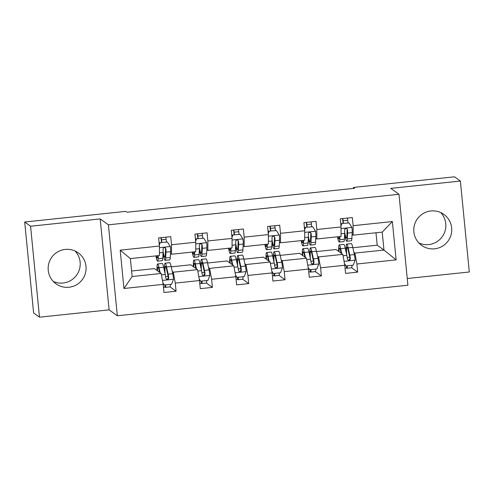<?xml version="1.0" encoding="UTF-8"?>
<svg xmlns="http://www.w3.org/2000/svg" width="494" height="494" viewBox="0 0 494 494"><rect width="100%" height="100%" fill="white"/><g stroke="black" fill="none" stroke-linecap="round" stroke-linejoin="round"><path stroke-width="0.74" d="M430.904 210.975A19.068 18.933 125.7 0 0 421.623 245.37A19.068 18.933 125.7 0 0 451.078 234.743A19.068 18.933 125.7 0 0 430.904 210.975M418.893 242.974A19.068 18.933 125.7 0 0 440.747 212.587M65.264 249.414A19.068 18.933 125.7 0 0 55.983 283.809A19.068 18.933 125.7 0 0 85.437 273.182A19.068 18.933 125.7 0 0 65.264 249.414M53.253 281.413A19.068 18.933 125.7 0 0 75.107 251.026M407.247 278.517L469.3 271.99L460.383 181.045L454.511 176.821L353.414 187.448L353.506 188.412M117.331 315.771L407.902 285.223L398.985 194.278L108.408 224.826L117.331 315.771L109.106 309.862L100.189 218.91L30.572 226.227L39.489 317.179L109.106 309.862M39.489 317.179L33.617 312.955L24.7 222.01L30.572 226.227M353.858 252.348L354.908 253.107L383.968 250.05L396.12 259.875L356.896 264L357.693 272.126L351.648 267.779M352.839 247.747L377.2 245.185L383.968 250.05L382.208 232.106L353.148 235.156L352.099 234.403M354.908 253.107L356.896 264M317.537 256.17L318.587 256.923L342.805 254.379L344.787 265.272L345.584 273.398L357.693 272.126M344.787 265.272L320.575 267.816L321.372 275.942L315.326 271.595M281.216 259.986L282.265 260.739L306.478 258.195L308.466 269.094L309.263 277.214L321.372 275.942M308.466 269.094L284.254 271.638L285.05 279.765L279.005 275.417M244.894 263.808L245.944 264.562L270.156 262.018L272.145 272.91L272.941 281.037L285.05 279.765M272.145 272.91L247.926 275.454L248.723 283.581L242.678 279.233M208.573 267.625L209.623 268.378L233.835 265.834L235.823 276.726L236.62 284.853L248.723 283.581M235.823 276.726L211.605 279.277L212.401 287.397L206.356 283.05M172.252 271.441L173.301 272.194L197.514 269.65L199.502 280.549L200.298 288.669L212.401 287.397M199.502 280.549L175.284 283.093L176.08 291.219L170.035 286.872M163.181 284.365L123.951 288.49L120.19 250.168L159.42 246.049L159.432 255.522L130.373 258.578L132.133 276.523L161.192 273.472L163.181 284.365L163.977 292.491L176.08 291.219M171.529 244.771L195.741 242.227L195.754 251.705L171.542 254.249L171.529 244.771L170.733 236.651L158.623 237.923L159.42 246.049M207.851 240.955L232.063 238.411L232.075 247.883L207.863 250.433L207.851 240.955L207.054 232.828L194.945 234.1L195.741 242.227M244.172 237.139L268.384 234.588L268.396 244.067L244.184 246.611L244.172 237.139L243.375 229.012L231.266 230.284L232.063 238.411M280.493 233.316L304.705 230.772L304.718 240.251L280.506 242.795L280.493 233.316L279.697 225.196L267.587 226.468L268.384 234.588M316.815 229.5L341.033 226.956L341.045 236.428L316.827 238.979L316.815 229.5L316.018 221.374L303.909 222.646L304.705 230.772M353.148 235.156L353.136 225.684L352.339 217.558L340.236 218.83L341.033 226.956M353.136 225.684L392.366 221.559L396.12 259.875M24.7 222.01L125.797 211.376L126.97 212.222L354.587 188.294L353.414 187.448M316.827 238.979L315.777 238.219M316.518 251.563L336.037 249.513L342.805 254.379M318.587 256.923L320.575 267.816M280.506 242.795L279.456 242.041M280.191 255.386L299.716 253.329L306.478 258.195M282.265 260.739L284.254 271.638M244.184 246.611L243.134 245.858M243.869 259.202L263.395 257.152L270.156 262.018M245.944 264.562L247.926 275.454M207.863 250.433L206.813 249.68M207.548 263.018L227.073 260.968L233.835 265.834M209.623 268.378L211.605 279.277M171.542 254.249L170.492 253.496M171.227 266.84L190.752 264.784L197.514 269.65M173.301 272.194L175.284 283.093M120.19 250.168L130.373 258.578M460.383 181.045L390.766 188.362L398.985 194.278M100.189 218.91L108.408 224.826M377.2 245.185L375.983 232.76M131.595 271.008L154.424 268.606L161.192 273.472M132.133 276.523L123.951 288.49M392.366 221.559L382.208 232.106M157.753 255.701L157.734 256.016A15.524 1.377 84 0 1 157.277 257.985A15.524 1.377 84 0 1 156.339 255.849M158.333 255.639L158.16 258.77A18.698 1.655 84 0 1 157.611 261.147A18.698 1.655 84 0 1 155.888 255.898M167.46 242.041L159.889 242.585L167.46 242.041L170.356 246.636A6.478 0.574 84 0 1 170.591 251.687L170.269 257.498A18.698 1.655 84 0 1 169.714 259.875L165.113 260.357A18.698 1.655 -96 0 0 165.669 257.979L165.99 252.168A6.478 0.574 -96 0 0 165.904 248.92L165.329 247.895L164.187 247.661L163.353 248.155L163.001 249.223A6.478 0.574 84 0 1 163.082 252.477L162.761 258.288A18.698 1.655 84 0 1 162.211 260.665L157.611 261.147M166.429 241.899L166.114 239.349A8.923 0.79 -96 0 0 165.817 237.163M160.198 242.801L159.327 245.086M159.247 244.271L159.889 242.585M161.538 242.412L161.303 240.467A5.743 0.506 -96 0 0 160.883 237.682M161.217 237.651A8.923 0.79 84 0 1 161.513 239.831L161.828 242.381M163.045 253.218A18.698 1.655 -96 0 0 165.113 260.357M165.904 248.92L165.57 248.673L165.243 255.225A15.524 1.377 84 0 1 164.786 257.195A15.524 1.377 84 0 1 163.1 251.477M165.749 284.853A8.923 0.79 84 0 1 165.465 287.347A8.923 0.79 84 0 1 165.404 287.329L163.446 287.107M163.1 283.957L163.483 283.92M162.872 282.685L164.335 285.001L171.597 284.241L173.542 279.135A6.478 0.574 -96 0 0 172.746 273.682L171.152 266.488A18.698 1.655 -96 0 0 169.732 262.697L165.132 263.178A18.698 1.655 -96 0 0 164.638 271.743M170.35 284.371A8.923 0.79 84 0 1 170.066 286.866L165.465 287.347M160.142 272.713L159.043 267.76A18.698 1.655 -96 0 0 157.623 263.969A18.698 1.655 -96 0 0 157.049 270.49M159.587 272.317L159.136 270.28A15.524 1.377 -96 0 0 157.957 267.131A15.524 1.377 -96 0 0 157.456 270.78M164.335 285.001L162.94 283.056M157.623 263.969L162.223 263.487A18.698 1.655 84 0 1 163.644 267.279L165.243 274.466A6.478 0.574 84 0 1 165.83 278.085L166.447 279.141L167.602 279.382L168.423 278.882L168.738 277.776A6.478 0.574 -96 0 0 168.145 274.164L166.552 266.97A18.698 1.655 -96 0 0 165.132 263.178M165.064 273.664A15.524 1.377 84 0 1 165.459 266.34A15.524 1.377 84 0 1 166.639 269.489L168.398 277.535L167.485 279.104M194.074 251.878L194.056 252.193A15.524 1.377 84 0 1 193.599 254.169A15.524 1.377 84 0 1 192.66 252.033M194.655 251.823L194.482 254.953A18.698 1.655 84 0 1 193.932 257.331A18.698 1.655 84 0 1 192.209 252.076M203.781 238.219L196.211 238.769L203.781 238.219L206.677 242.82A6.478 0.574 84 0 1 206.912 247.871L206.591 253.681A18.698 1.655 84 0 1 206.041 256.053L201.441 256.54A18.698 1.655 -96 0 0 201.99 254.163L202.312 248.352A6.478 0.574 -96 0 0 202.225 245.098L201.657 244.079L200.508 243.838L199.675 244.339L199.323 245.407A6.478 0.574 84 0 1 199.409 248.655L199.082 254.466A18.698 1.655 84 0 1 198.532 256.843L193.932 257.331M202.75 238.077L202.435 235.527A8.923 0.79 -96 0 0 202.139 233.347M196.519 238.985L195.649 241.263M195.568 240.454L196.211 238.769M197.859 238.59L197.625 236.645A5.743 0.506 -96 0 0 197.205 233.866M197.538 233.829A8.923 0.79 84 0 1 197.835 236.015L198.15 238.565M199.366 249.396A18.698 1.655 -96 0 0 201.441 256.54M202.225 245.098L201.892 244.857L201.564 251.409A15.524 1.377 84 0 1 201.107 253.379A15.524 1.377 84 0 1 199.422 247.661M230.395 248.062L230.377 248.377A15.524 1.377 84 0 1 229.92 250.347A15.524 1.377 84 0 1 228.981 248.21M230.976 248L230.803 251.131A18.698 1.655 84 0 1 230.253 253.508A18.698 1.655 84 0 1 228.531 248.26M240.103 234.403L232.532 234.946L240.103 234.403L242.999 238.997A6.478 0.574 84 0 1 243.233 244.048L242.912 249.859A18.698 1.655 84 0 1 242.363 252.236L237.762 252.718A18.698 1.655 -96 0 0 238.312 250.347L238.633 244.536A6.478 0.574 -96 0 0 238.546 241.282L237.978 240.263L236.83 240.022L235.996 240.522L235.644 241.585A6.478 0.574 84 0 1 235.731 244.839L235.403 250.649A18.698 1.655 84 0 1 234.854 253.027L230.253 253.508M239.071 234.261L238.756 231.711A8.923 0.79 -96 0 0 238.46 229.531M232.841 235.169L231.97 237.447M231.89 236.638L232.532 234.946M234.187 234.774L233.946 232.828A5.743 0.506 -96 0 0 233.526 230.05M233.86 230.013A8.923 0.79 84 0 1 234.156 232.192L234.471 234.743M235.687 245.58A18.698 1.655 -96 0 0 237.762 252.718M238.546 241.282L238.213 241.041L237.886 247.587A15.524 1.377 84 0 1 237.429 249.563A15.524 1.377 84 0 1 235.743 243.845M202.077 281.037A8.923 0.79 84 0 1 201.787 283.531A8.923 0.79 84 0 1 201.725 283.513L199.767 283.284M199.428 280.135L199.804 280.098M199.193 278.869L200.657 281.185L207.918 280.419L209.864 275.319A6.478 0.574 -96 0 0 209.067 269.86L207.474 262.672A18.698 1.655 -96 0 0 206.054 258.875L201.453 259.362A18.698 1.655 -96 0 0 200.959 267.927M206.677 280.555A8.923 0.79 84 0 1 206.387 283.05L201.787 283.531M196.464 268.897L195.365 263.944A18.698 1.655 -96 0 0 193.944 260.153A18.698 1.655 -96 0 0 193.376 266.674M195.908 268.495L195.457 266.457A15.524 1.377 -96 0 0 194.278 263.308A15.524 1.377 -96 0 0 193.778 266.964M200.657 281.185L199.261 279.24M193.944 260.153L198.545 259.665A18.698 1.655 84 0 1 199.965 263.463L201.564 270.65A6.478 0.574 84 0 1 202.151 274.269L202.775 275.319L203.929 275.566L204.744 275.059L205.059 273.96A6.478 0.574 -96 0 0 204.467 270.348L202.873 263.154A18.698 1.655 -96 0 0 201.453 259.362M201.385 269.848A15.524 1.377 84 0 1 201.787 262.524A15.524 1.377 84 0 1 202.96 265.667L204.72 273.719L203.806 275.288M238.398 277.22A8.923 0.79 84 0 1 238.108 279.715A8.923 0.79 84 0 1 238.046 279.69L236.089 279.468M235.749 276.319L236.126 276.282M235.514 275.047L236.978 277.369L244.24 276.603L246.185 271.496A6.478 0.574 -96 0 0 245.388 266.044L243.795 258.85A18.698 1.655 -96 0 0 242.375 255.058L237.775 255.54A18.698 1.655 -96 0 0 237.281 264.105M242.999 276.733A8.923 0.79 84 0 1 242.715 279.227L238.108 279.715M232.785 265.08L231.686 260.128A18.698 1.655 -96 0 0 230.266 256.33A18.698 1.655 -96 0 0 229.698 262.857M232.229 264.679L231.779 262.641A15.524 1.377 -96 0 0 230.599 259.492A15.524 1.377 -96 0 0 230.099 263.148M236.978 277.369L235.582 275.424M230.266 256.33L234.866 255.849A18.698 1.655 84 0 1 236.286 259.64L237.886 266.834A6.478 0.574 84 0 1 238.472 270.446L239.096 271.502L240.251 271.743L241.072 271.243L241.381 270.144A6.478 0.574 -96 0 0 240.788 266.525L239.195 259.338A18.698 1.655 -96 0 0 237.775 255.54M237.707 266.025A15.524 1.377 84 0 1 238.108 258.702A15.524 1.377 84 0 1 239.281 261.851L241.041 269.897L240.127 271.465M266.717 244.246L266.698 244.561A15.524 1.377 84 0 1 266.241 246.531A15.524 1.377 84 0 1 265.303 244.394M267.303 244.184L267.124 247.315A18.698 1.655 84 0 1 266.575 249.692A18.698 1.655 84 0 1 264.852 244.444M276.424 230.587L268.853 231.13L276.424 230.587L279.32 235.181A6.478 0.574 84 0 1 279.555 240.232L279.233 246.043A18.698 1.655 84 0 1 278.684 248.42L274.084 248.902A18.698 1.655 -96 0 0 274.633 246.525L274.954 240.714A6.478 0.574 -96 0 0 274.874 237.466L274.3 236.441L273.151 236.206L272.324 236.7L271.966 237.768A6.478 0.574 84 0 1 272.052 241.023L271.731 246.833A18.698 1.655 84 0 1 271.175 249.204L266.575 249.692M275.393 230.445L275.078 227.895A8.923 0.79 -96 0 0 274.781 225.709M269.162 231.346L268.291 233.631M268.211 232.816L268.853 231.13M270.508 230.957L270.267 229.012A5.743 0.506 -96 0 0 269.848 226.227M270.181 226.196A8.923 0.79 84 0 1 270.477 228.376L270.792 230.926M272.009 241.764A18.698 1.655 -96 0 0 274.084 248.902M274.874 237.466L274.534 237.219L274.207 243.77A15.524 1.377 84 0 1 273.75 245.74A15.524 1.377 84 0 1 272.064 240.022M274.72 273.398A8.923 0.79 84 0 1 274.436 275.893A8.923 0.79 84 0 1 274.368 275.874L272.41 275.652M272.071 272.503L272.447 272.466M271.836 271.231L273.299 273.546L280.561 272.787L282.506 267.68A6.478 0.574 -96 0 0 281.716 262.228L280.117 255.034A18.698 1.655 -96 0 0 278.696 251.242L274.096 251.724A18.698 1.655 -96 0 0 273.602 260.289M279.32 272.916A8.923 0.79 84 0 1 279.036 275.411L274.436 275.893M269.107 261.258L268.007 256.306A18.698 1.655 -96 0 0 266.587 252.514A18.698 1.655 -96 0 0 266.019 259.035M268.551 260.857L268.1 258.825A15.524 1.377 -96 0 0 266.921 255.676A15.524 1.377 -96 0 0 266.42 259.325M273.299 273.546L271.904 271.601M266.587 252.514L271.187 252.033A18.698 1.655 84 0 1 272.608 255.824L274.207 263.012A6.478 0.574 84 0 1 274.794 266.63L275.417 267.686L276.572 267.927L277.393 267.421L277.702 266.322A6.478 0.574 -96 0 0 277.115 262.709L275.516 255.515A18.698 1.655 -96 0 0 274.096 251.724M274.028 262.209A15.524 1.377 84 0 1 274.429 254.885A15.524 1.377 84 0 1 275.609 258.035L277.362 266.081L276.455 267.649M303.038 240.424L303.026 240.739A15.524 1.377 84 0 1 302.563 242.715A15.524 1.377 84 0 1 301.624 240.572M303.625 240.362L303.452 243.499A18.698 1.655 84 0 1 302.896 245.87A18.698 1.655 84 0 1 301.173 240.621M312.745 226.765L305.181 227.314L312.745 226.765L315.647 231.365A6.478 0.574 84 0 1 315.876 236.416L315.555 242.227A18.698 1.655 84 0 1 315.005 244.598L310.405 245.086A18.698 1.655 -96 0 0 310.954 242.708L311.276 236.898A6.478 0.574 -96 0 0 311.195 233.643L310.621 232.625L309.472 232.384L308.645 232.884L308.287 233.952A6.478 0.574 84 0 1 308.373 237.2L308.052 243.011A18.698 1.655 84 0 1 307.496 245.388L302.896 245.87M311.714 226.623L311.399 224.072A8.923 0.79 -96 0 0 311.109 221.892M305.483 227.53L304.613 229.809M304.532 229L305.181 227.314M306.83 227.135L306.589 225.19A5.743 0.506 -96 0 0 306.169 222.411M306.502 222.374A8.923 0.79 84 0 1 306.799 224.56L307.114 227.11M308.33 237.941A18.698 1.655 -96 0 0 310.405 245.086M311.195 233.643L310.856 233.403L310.528 239.954A15.524 1.377 84 0 1 310.071 241.924A15.524 1.377 84 0 1 308.386 236.206M311.041 269.582A8.923 0.79 84 0 1 310.757 272.077A8.923 0.79 84 0 1 310.689 272.058L308.731 271.83M308.392 268.68L308.769 268.643M308.157 267.415L309.621 269.73L316.882 268.964L318.834 263.864A6.478 0.574 -96 0 0 318.037 258.405L316.438 251.218A18.698 1.655 -96 0 0 315.018 247.42L310.417 247.908A18.698 1.655 -96 0 0 309.923 256.472M315.641 269.1A8.923 0.79 84 0 1 315.357 271.595L310.757 272.077M305.428 257.442L304.329 252.49A18.698 1.655 -96 0 0 302.908 248.692A18.698 1.655 -96 0 0 302.34 255.219M304.872 257.041L304.421 255.003A15.524 1.377 -96 0 0 303.242 251.854A15.524 1.377 -96 0 0 302.742 255.509M309.621 269.73L308.225 267.785M302.908 248.692L307.509 248.21A18.698 1.655 84 0 1 308.929 252.002L310.528 259.196A6.478 0.574 84 0 1 311.115 262.808L311.739 263.864L312.893 264.111L313.715 263.605L314.023 262.505A6.478 0.574 -96 0 0 313.437 258.893L311.838 251.699A18.698 1.655 -96 0 0 310.417 247.908M310.349 258.393A15.524 1.377 84 0 1 310.751 251.063A15.524 1.377 84 0 1 311.93 254.212L313.684 262.265L312.776 263.833M339.359 236.607L339.347 236.922A15.524 1.377 84 0 1 338.884 238.892A15.524 1.377 84 0 1 337.952 236.756M339.946 236.546L339.773 239.676A18.698 1.655 84 0 1 339.217 242.054A18.698 1.655 84 0 1 337.495 236.805M349.067 222.948L341.502 223.492L349.067 222.948L351.969 227.543A6.478 0.574 84 0 1 352.203 232.594L351.876 238.404A18.698 1.655 84 0 1 351.327 240.782L346.726 241.263A18.698 1.655 -96 0 0 347.276 238.892L347.597 233.082A6.478 0.574 -96 0 0 347.517 229.827L346.942 228.802L345.794 228.568L344.966 229.068L344.608 230.13A6.478 0.574 84 0 1 344.695 233.384L344.374 239.195A18.698 1.655 84 0 1 343.818 241.572L339.217 242.054M348.035 222.806L347.72 220.256A8.923 0.79 -96 0 0 347.43 218.076M341.805 223.714L340.934 225.993M340.854 225.178L341.502 223.492M343.151 223.319L342.91 221.374A5.743 0.506 -96 0 0 342.49 218.595M342.83 218.558A8.923 0.79 84 0 1 343.12 220.738L343.435 223.288M344.651 234.125A18.698 1.655 -96 0 0 346.726 241.263M347.517 229.827L347.177 229.58L346.85 236.132A15.524 1.377 84 0 1 346.393 238.108A15.524 1.377 84 0 1 344.707 232.39M347.362 265.76A8.923 0.79 84 0 1 347.078 268.261A8.923 0.79 84 0 1 347.01 268.236L345.059 268.014M344.713 264.864L345.09 264.827M344.479 263.592L345.942 265.914L353.21 265.148L355.155 260.042A6.478 0.574 -96 0 0 354.359 254.589L352.759 247.395A18.698 1.655 -96 0 0 351.339 243.604L346.739 244.085A18.698 1.655 -96 0 0 346.245 252.65M351.963 265.278A8.923 0.79 84 0 1 351.679 267.773L347.078 268.261M341.755 253.626L340.65 248.667A18.698 1.655 -96 0 0 339.23 244.876A18.698 1.655 -96 0 0 338.662 251.403M341.193 253.224L340.743 251.187A15.524 1.377 -96 0 0 339.563 248.037A15.524 1.377 -96 0 0 339.063 251.693M345.942 265.914L344.546 263.969M339.23 244.876L343.836 244.394A18.698 1.655 84 0 1 345.25 248.186L346.85 255.379A6.478 0.574 84 0 1 347.436 258.992L348.06 260.048L349.215 260.289L350.036 259.788L350.345 258.689A6.478 0.574 -96 0 0 349.758 255.071L348.159 247.883A18.698 1.655 -96 0 0 346.739 244.085M346.671 254.571A15.524 1.377 84 0 1 347.072 247.247A15.524 1.377 84 0 1 348.251 250.396L350.005 258.442L349.097 260.011M170.282 246.518L159.42 247.661M162.761 258.288L158.16 258.77M161.513 239.831L166.114 239.349M170.269 257.498L165.669 257.979M163.082 252.477L159.432 252.86M170.591 251.687L165.99 252.168M164.817 284.952L165.021 287.057M162.458 280.425L173.493 279.264M166.552 266.97L171.152 266.488M168.151 276.3L165.62 276.566M159.043 267.76L163.644 267.279M168.145 274.164L172.746 273.682M161.445 274.868L165.243 274.466M168.398 277.535L168.738 277.776M206.609 242.702L195.748 243.845M199.082 254.466L194.482 254.953M197.835 236.015L202.435 235.527M206.591 253.681L201.99 254.163M199.409 248.655L195.754 249.044M206.912 247.871L202.312 248.352M242.931 238.886L232.069 240.028M235.403 250.649L230.803 251.131M234.156 232.192L238.756 231.711M242.912 249.859L238.312 250.347M235.731 244.839L232.075 245.222M243.233 244.048L238.633 244.536M201.138 281.135L201.342 283.235M198.779 276.603L209.814 275.442M202.873 263.154L207.474 262.672M204.473 272.484L201.941 272.75M195.365 263.944L199.965 263.463M204.467 270.348L209.067 269.86M197.767 271.052L201.564 270.65M204.72 273.719L205.059 273.96M237.46 277.319L237.663 279.419M235.101 272.787L246.142 271.626M239.195 259.338L243.795 258.85M240.8 268.668L238.262 268.934M231.686 260.128L236.286 259.64M240.788 266.525L245.388 266.044M234.094 267.229L237.886 266.834M241.041 269.897L241.381 270.144M279.252 235.064L268.39 236.206M271.731 246.833L267.124 247.315M270.477 228.376L275.078 227.895M279.233 246.043L274.633 246.525M272.052 241.023L268.396 241.405M279.555 240.232L274.954 240.714M273.781 273.497L273.985 275.603M271.428 268.964L282.463 267.81M275.516 255.515L280.117 255.034M277.122 264.846L274.584 265.111M268.007 256.306L272.608 255.824M277.115 262.709L281.716 262.228M270.416 263.413L274.207 263.012M277.362 266.081L277.702 266.322M315.573 231.248L304.712 232.39M308.052 243.011L303.452 243.499M306.799 224.56L311.399 224.072M315.555 242.227L310.954 242.708M308.373 237.2L304.718 237.589M315.876 236.416L311.276 236.898M310.102 269.681L310.306 271.78M307.75 265.148L318.784 263.987M311.838 251.699L316.438 251.218M313.443 261.03L310.905 261.295M304.329 252.49L308.929 252.002M313.437 258.893L318.037 258.405M306.737 259.597L310.528 259.196M313.684 262.265L314.023 262.505M351.895 227.431L341.033 228.574M344.374 239.195L339.773 239.676M343.12 220.738L347.72 220.256M351.876 238.404L347.276 238.892M344.695 233.384L341.039 233.767M352.203 232.594L347.597 233.082M346.424 265.858L346.634 267.964M344.071 261.332L355.106 260.171M348.159 247.883L352.759 247.395M349.764 257.213L347.233 257.479M340.65 248.667L345.25 248.186M349.758 255.071L354.359 254.589M343.058 255.775L346.85 255.379M350.005 258.442L350.345 258.689"/></g></svg>
